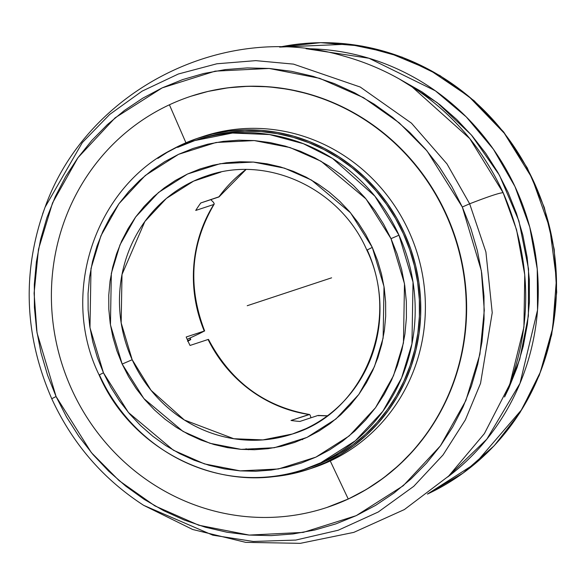 <?xml version="1.0" encoding="UTF-8"?>
<svg xmlns="http://www.w3.org/2000/svg" width="586" height="586" viewBox="0 0 586 586"><rect width="100%" height="100%" fill="white"/><g stroke="black" fill="none" stroke-linecap="round" stroke-linejoin="round"><path stroke-width="0.88" d="M42.61 213.993L45.093 207.18C21.865 271.267 24.085 335.111 51.751 398.729L56.073 396.524L91.365 452.619L119.126 480.667L154.909 505.901L198.727 525.217L249.211 535.077L303.226 532.396L356.215 515.651L403.227 485.75L440.379 445.902L465.848 400.612L479.897 354.296L484.285 310.324L481.348 270.695L462.31 207.019L469.657 203.796L485.911 251.98L492.225 312.704L480.542 383.376L465.357 419.898L443.067 454.919L413.753 486.321L378.263 511.996L338.217 530.235L295.784 540.072L253.277 541.464L212.813 535.179L143.687 505.352L212.813 535.179L253.277 541.464L295.784 540.072L338.217 530.235L378.263 511.996L413.753 486.321L443.067 454.919L465.357 419.898L480.542 383.376L492.225 312.704L485.911 251.98L469.657 203.796A248.662 8.38 -24.4 0 1 503.132 192.728L516.574 229.793L524.748 274.761L523.921 327.12L509.805 384.284L523.921 327.12L524.748 274.761L516.574 229.793L503.132 192.728L469.782 138.611L411.211 86.113L469.782 138.611L503.132 192.728A248.662 8.38 155.6 0 0 469.657 203.796L446.986 163.912L411.467 123.163L360.273 87.05L293.498 64.123L255.789 60.636L216.864 63.779L178.378 73.997L142.105 91.152L109.67 114.46L82.304 142.632L45.093 207.18L82.304 142.632L109.67 114.46L142.105 91.152L178.378 73.997L216.864 63.779L255.789 60.636L293.498 64.123L360.273 87.05L411.467 123.163L446.986 163.912L469.657 203.796L462.31 207.019L427.018 150.917L399.256 122.877L363.474 97.635L319.648 78.319L269.172 68.459L215.15 71.148L162.168 87.885L115.156 117.793L77.997 157.641L52.535 202.932L38.486 249.24L34.098 293.22L37.028 332.848L56.073 396.524L51.751 398.729C72.393 443.492 103.033 479.026 143.687 505.352L192.662 529.488L245.732 542.358L300.325 543.339L353.812 532.374L404.391 509.549L448.649 476.074L484.38 433.611L509.805 384.284C533.033 320.198 530.813 256.346 503.154 192.735L503.14 192.757M303.614 469.576L307.987 468.133A173.273 165.157 -108.3 0 0 325.127 461.329L320.754 462.772A173.273 165.157 71.7 0 1 303.614 469.576C226.467 497.023 132.802 453.557 99.129 375.003C55.377 285.543 103.297 167.684 194.816 140.559A173.273 165.157 71.7 0 0 177.675 147.364L194.816 140.559L232.444 133.037L269.494 134.546L303.387 143.702L332.533 158.425L374.908 196.2L398.985 235.198L391.001 238.656L366.023 198.947L321.04 161.231L290.026 147.555L254.287 140.574L216.051 142.479L178.547 154.33L145.269 175.5L118.973 203.701L100.946 235.762L90.998 268.542L89.973 327.721L103.451 372.799L110.871 387.317L119.61 401.044L129.572 413.855L140.677 425.626L152.799 436.248L165.831 445.602L179.653 453.615L194.12 460.208L209.099 465.306L224.453 468.873L240.018 470.866L255.657 471.269L271.208 470.075L286.532 467.298L301.482 462.969L315.905 457.124L329.669 449.821L342.634 441.126L354.684 431.135L365.701 419.928L375.567 407.629L384.211 394.341L391.529 380.204L397.455 365.356L401.937 349.923L404.926 334.071L406.398 317.942L406.34 301.695L404.75 285.492L401.637 269.479L397.044 253.819L391.001 238.656L383.581 224.138L374.842 210.403L364.88 197.592L353.776 185.821L341.653 175.207L328.621 165.845L314.799 157.832L300.332 151.247L285.353 146.141L270 142.581L254.434 140.589L238.802 140.186L223.244 141.38L207.92 144.156L192.97 148.485L178.547 154.33L164.791 161.633L151.818 170.321L139.768 180.32L128.759 191.519L118.885 203.825L110.249 217.106L102.924 231.243L96.998 246.098L92.515 261.524L89.526 277.383L88.054 293.513L88.112 309.752L89.702 325.963L92.815 341.975L97.408 357.636L103.451 372.799L99.129 374.996L103.451 372.799L128.429 412.507L173.412 450.224L204.433 463.892L240.165 470.873L278.401 468.976L315.905 457.124L349.183 435.955L375.487 407.746L393.506 375.692L403.454 342.905L404.487 283.727L391.001 238.656L398.985 235.198L413.027 282.152L411.951 343.799L401.593 377.948L382.819 411.343L355.416 440.723L320.754 462.772L303.614 469.576A173.273 165.157 71.7 0 1 99.444 374.937L99.393 374.806M122.166 364.067L132.187 359.731L151.078 390.342L184.334 419.986L233.814 438.731L262.887 439.91L292.414 434.006L305.87 428.666A135.981 129.616 71.7 0 1 292.414 434.006A135.981 129.616 71.7 0 1 132.187 359.731A135.981 129.616 71.7 0 1 193.578 181.133A135.981 129.616 71.7 0 1 207.034 175.793L193.578 181.133L220.973 172.072L193.578 181.133L166.373 198.434L144.874 221.493L122.005 274.504L121.163 322.886L132.187 359.731L122.166 364.067L110.439 324.856L111.333 273.384L119.984 244.867L135.666 216.981L158.542 192.45L187.491 174.035L220.109 163.728L253.372 162.073L284.452 168.145L311.437 180.041L350.56 212.843L372.286 247.387L384.013 286.591L383.119 338.063L374.469 366.58L358.786 394.466L335.91 419.005L306.961 437.412L274.343 447.726L241.08 449.374L210 443.302L183.015 431.413L143.892 398.605L122.166 364.067L116.914 350.875L112.915 337.258L110.205 323.325L108.82 309.232L108.769 295.102L110.051 281.075L112.659 267.282L116.555 253.863L121.712 240.941L128.078 228.643L135.586 217.084L144.178 206.389L153.759 196.64L164.241 187.945L175.522 180.385L187.491 174.035L200.038 168.951L213.033 165.186L226.364 162.769L239.894 161.736L253.496 162.08L267.04 163.816L280.386 166.915L293.418 171.354L306.002 177.082L318.022 184.055L329.361 192.193L339.909 201.43L349.564 211.671L358.229 222.812L365.832 234.759L372.286 247.387L366.858 250.149L372.286 247.387L377.545 260.572L381.537 274.197L384.248 288.122L385.632 302.222L385.683 316.352L384.401 330.379L381.801 344.172L377.897 357.592L372.74 370.513L366.375 382.812L358.866 394.363L350.274 405.065L340.693 414.807L330.211 423.502L318.938 431.062L306.961 437.412L294.421 442.503L281.419 446.268L268.088 448.678L254.558 449.718L240.956 449.367L227.412 447.631L214.066 444.532L201.035 440.101L188.45 434.365L176.43 427.399L165.091 419.254L154.543 410.024L144.889 399.784L136.223 388.635L128.62 376.695L122.166 364.067M504.568 396.978L519.738 359.233L528.382 315.957L528.535 268.945L518.918 220.929L499.448 175.221L471.386 134.985L437.09 102.557L399.425 79.044L421.876 91.812L439.896 104.748L456.655 119.427L472.001 135.703L485.779 153.415L497.858 172.394L508.121 192.464L516.464 213.421L522.822 235.074L527.122 257.21L529.319 279.61L529.4 302.068L527.363 324.358L523.232 346.282L517.035 367.605L508.838 388.144L504.568 396.978M306.075 48.719L368.968 58.248L435.354 90.808L466.302 116.929L493.397 149.225L514.962 186.546L529.773 227.163L537.245 269.025L537.53 310.097L520.002 383.347L486.841 439.148L447.653 477.019A236.876 225.786 71.7 0 0 525.73 213.656A236.876 225.786 71.7 0 0 306.075 48.719M427.428 494.071L475.371 463.46L521.782 409.526L540.329 372.176L552.686 328.219L556.444 279.214L549.763 227.932L532.044 178.012L504.282 133.227L468.917 96.558L429.142 69.617L388.181 52.498L348.597 44.162L279.61 47.085L320.645 42.661L361.994 46.074L402.26 57.201L440.101 75.667L474.272 100.858L503.638 131.931L527.232 167.86L544.277 207.444L554.21 249.387L556.7 292.297L551.668 334.76L539.267 375.355L519.907 412.756L494.225 445.704L463.072 473.107L427.406 494.086A236.876 225.786 -108.3 0 0 543.984 207.59A236.876 225.786 -108.3 0 0 279.61 47.085M326.812 507.498L327.178 507.373A216.556 206.419 -108.3 0 0 348.597 498.869L348.231 498.994A216.556 206.419 71.7 0 1 326.812 507.498A216.556 206.419 71.7 0 1 66.943 378.073A216.556 206.419 71.7 0 1 169.413 104.791A216.556 206.419 -108.3 0 0 71.646 389.207A216.556 206.419 -108.3 0 0 348.231 498.994L330.255 460.962A174.547 166.373 71.7 0 1 310.683 468.566M185.93 142.779L169.413 104.791L185.93 142.779M325.655 462.486A174.547 166.373 71.7 0 1 308.39 469.342A174.547 166.373 71.7 0 1 263.297 477.304L278.753 476.074L294.839 473.166L310.521 468.624L325.655 462.486L340.092 454.824L353.702 445.704L366.345 435.215L377.904 423.458L388.262 410.552L397.33 396.612L405.007 381.779L411.226 366.191L415.928 350.003L419.071 333.361L420.616 316.44L420.55 299.395L418.88 282.386L415.62 265.59L410.793 249.153L404.457 233.243L396.671 218.007L387.5 203.598L377.047 190.157L365.4 177.807L352.677 166.666L338.994 156.843L324.498 148.434L309.313 141.519L293.593 136.172L277.486 132.429L261.151 130.341L244.743 129.916L228.423 131.169L212.344 134.077L196.662 138.626L181.521 144.757L167.083 152.419L157.839 158.388A174.547 166.373 71.7 0 1 181.521 144.757A174.547 166.373 71.7 0 1 198.793 137.9A174.547 166.373 71.7 0 1 408.244 242.216A174.547 166.373 71.7 0 1 325.655 462.486L330.255 460.962L325.655 462.486M308.39 469.342L312.99 467.818A174.547 166.373 -108.3 0 0 330.255 460.962A174.547 166.373 -108.3 0 0 412.852 240.7A174.547 166.373 -108.3 0 0 203.393 136.377L198.793 137.9M292.414 434.006C363.606 413.005 401.285 320.659 366.865 250.156L367.195 249.907A135.981 129.616 71.7 0 1 367.268 250.068A135.981 129.616 71.7 0 1 305.87 428.666M248.508 449.733L245.995 448.759M189.798 338.107A159.407 151.95 -108.3 0 0 190.45 339.646L187.725 340.547L190.721 339.572L188.589 340.759L190.098 339.997M187.96 341.067L187.571 341.25M187.19 339.323L199.211 333.712L187.19 339.323M318.403 415.481L318.835 415.818M302.603 439.69L302.874 438.987M317.927 415.474L299.885 421.444L317.927 415.474A135.981 129.616 -108.3 0 0 327.332 415.833M309.049 414.492A135.981 129.616 71.7 0 1 208.081 339.492A135.981 129.616 -108.3 0 0 309.049 414.492L309.957 414.837L310.624 416.434L309.957 414.837L309.049 414.492L291.008 420.462A135.981 129.616 -108.3 0 0 299.885 421.444A135.981 129.616 -108.3 0 1 291.008 420.462L309.525 414.5M310.624 416.434L310.858 417.818L310.624 416.434M208.081 339.492L190.032 345.454L208.081 339.492M204.624 330.98L186.194 336.994A135.981 129.616 -108.3 0 0 190.032 345.454A135.981 129.616 -108.3 0 1 186.194 336.994L204.587 330.936L199.211 333.712L204.243 331.031A135.981 129.616 71.7 0 1 213.78 204.477L214.212 203.767L213.531 202.39L210.806 199.65M204.646 330.944C187.52 286.371 190.684 244.128 214.132 204.221L213.78 204.477L214.212 203.767L213.531 202.39L210.696 199.555M213.78 204.477L195.739 210.44L213.78 204.477A135.981 129.616 -108.3 0 0 204.243 331.031M219.252 196.288L218.82 196.999L200.778 202.968A135.981 129.616 -108.3 0 0 195.739 210.44A135.981 129.616 -108.3 0 1 200.778 202.968L219.179 196.735M218.82 196.999A135.981 129.616 71.7 0 1 245.9 169.566A135.981 129.616 -108.3 0 0 218.82 196.999M199.189 139.109L194.816 140.559A173.273 165.157 71.7 0 1 398.985 235.198A173.273 165.157 71.7 0 1 320.754 462.772L325.127 461.329A173.273 165.157 -108.3 0 0 407.116 242.67A173.273 165.157 -108.3 0 0 199.189 139.109A173.273 165.157 -108.3 0 0 197.013 139.849M199.108 139.138L212.645 135.315L228.606 132.429L244.809 131.183L261.1 131.601L277.317 133.681L293.3 137.388L308.91 142.706L323.977 149.569L338.371 157.912L351.952 167.662L364.58 178.723L376.139 190.985L386.526 204.331L395.623 218.637L403.358 233.755L409.651 249.548L414.434 265.868L417.679 282.54L419.334 299.424L419.393 316.345L417.862 333.148L414.749 349.659L410.075 365.73L403.901 381.208L396.275 395.931L387.28 409.768L376.996 422.587L365.525 434.255L352.97 444.664L339.462 453.718L325.127 461.329L310.104 467.416M201.101 137.153A174.547 166.373 71.7 0 1 412.383 239.513A174.547 166.373 71.7 0 1 330.255 460.962L348.231 498.994A216.556 206.419 -108.3 0 0 446.005 214.571A216.556 206.419 -108.3 0 0 169.413 104.791A216.556 206.419 71.7 0 1 190.838 96.287A216.556 206.419 71.7 0 1 450.707 225.713A216.556 206.419 71.7 0 1 348.231 498.994L348.597 498.869A216.556 206.419 -108.3 0 0 451.073 225.588A216.556 206.419 -108.3 0 0 191.204 96.163L190.838 96.287M462.31 207.019L451.821 186.509L439.478 167.113L425.399 149.012L409.717 132.377L392.591 117.383L374.176 104.162L354.655 92.837L334.21 83.534L313.049 76.327L291.367 71.294L269.377 68.474L247.285 67.91L225.31 69.595L203.657 73.514L182.546 79.63L162.168 87.885L142.728 98.206L124.408 110.483L107.385 124.606L91.826 140.428L77.872 157.81L65.676 176.576L55.333 196.544L46.961 217.531L40.624 239.33L36.398 261.73L34.318 284.51L34.406 307.46L36.654 330.358L41.049 352.977L47.539 375.106L56.073 396.524L66.562 417.034L78.905 436.431L92.984 454.531L108.659 471.159L125.792 486.16L144.207 499.382L163.728 510.699L184.165 520.009L205.334 527.217L227.016 532.249L249.006 535.062L271.098 535.633L293.073 533.949L314.719 530.03L335.837 523.906L356.215 515.651L375.655 505.337L393.975 493.053L410.998 478.938L426.557 463.108L440.504 445.734L452.707 426.967L463.043 406.992L471.422 386.006L477.751 364.206L481.978 341.814L484.058 319.026L483.977 296.077L481.729 273.186L477.334 250.566L470.844 228.437L462.31 207.019M191.095 96.199L208.015 91.423L227.969 87.812L248.215 86.259L268.578 86.779L288.839 89.372L308.822 94.016L328.328 100.653L347.161 109.23L365.151 119.661L382.123 131.85L397.909 145.672L412.361 160.996L425.333 177.675L436.709 195.556L446.371 214.454L454.231 234.188L460.215 254.58L464.266 275.427L466.339 296.523L466.419 317.671L464.5 338.671L460.603 359.313L454.765 379.398L447.052 398.736L437.522 417.144L426.278 434.431L413.423 450.451L399.088 465.035L383.398 478.044L366.514 489.361L348.597 498.869L327.061 507.41M326.131 279.632L247.226 305.724M331.603 277.823L253.591 303.621M190.765 339.572L190.091 337.968M327.384 415.789L318.213 415.437M208.484 339.404C230.701 381.552 264.337 406.574 309.386 414.463M245.966 169.566L219.157 196.771M207.034 175.793C266.996 154.411 340.312 188.318 366.865 250.156M45.093 207.18C86.772 90.076 224.365 20.349 343.447 55.992C367.539 62.643 390.13 72.686 411.211 86.113C451.865 112.431 482.512 147.972 503.154 192.735"/></g></svg>
